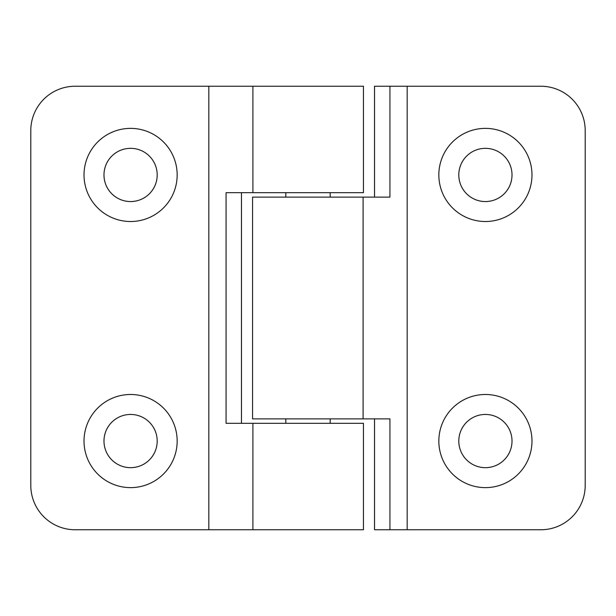 <?xml version="1.0" encoding="UTF-8"?>
<svg xmlns="http://www.w3.org/2000/svg" width="616" height="616" viewBox="0 0 616 616"><rect width="100%" height="100%" fill="white"/><g stroke="black" fill="none" stroke-linecap="round" stroke-linejoin="round"><path stroke-width="0.92" d="M458.797 174.944A26.611 26.611 0 0 0 485.408 201.555A26.611 26.611 0 0 0 512.019 174.944A26.611 26.611 0 0 0 485.408 148.333A26.611 26.611 0 0 0 458.797 174.944M438.838 174.944A46.57 46.57 0 0 0 485.408 221.514A46.57 46.57 0 0 0 531.978 174.944A46.57 46.57 0 0 0 485.408 128.374A46.57 46.57 0 0 0 438.838 174.944M458.797 441.056A26.611 26.611 0 0 0 485.408 467.667A26.611 26.611 0 0 0 512.019 441.056A26.611 26.611 0 0 0 485.408 414.445A26.611 26.611 0 0 0 458.797 441.056M438.838 441.056A46.57 46.57 0 0 0 485.408 487.626A46.57 46.57 0 0 0 531.978 441.056A46.57 46.57 0 0 0 485.408 394.486A46.57 46.57 0 0 0 438.838 441.056M389.928 529.76L389.928 418.88L252.56 418.88L252.56 197.12L389.928 197.12L389.928 86.24L540.848 86.24A44.352 44.352 0 0 1 585.2 130.592L585.2 485.408A44.352 44.352 0 0 1 540.848 529.76L374.528 529.76L374.528 418.88M374.528 197.12L374.528 86.24L389.928 86.24M103.981 174.944A26.611 26.611 0 0 0 130.592 201.555A26.611 26.611 0 0 0 157.203 174.944A26.611 26.611 0 0 0 130.592 148.333A26.611 26.611 0 0 0 103.981 174.944M84.022 174.944A46.57 46.57 0 0 0 130.592 221.514A46.57 46.57 0 0 0 177.162 174.944A46.57 46.57 0 0 0 130.592 128.374A46.57 46.57 0 0 0 84.022 174.944M103.981 441.056A26.611 26.611 0 0 0 130.592 467.667A26.611 26.611 0 0 0 157.203 441.056A26.611 26.611 0 0 0 130.592 414.445A26.611 26.611 0 0 0 103.981 441.056M84.022 441.056A46.57 46.57 0 0 0 130.592 487.626A46.57 46.57 0 0 0 177.162 441.056A46.57 46.57 0 0 0 130.592 394.486A46.57 46.57 0 0 0 84.022 441.056M252.906 423.315L252.906 529.76L363.44 529.76L363.44 423.315L226.072 423.315L226.072 192.685L363.44 192.685L363.44 86.24L252.906 86.24L252.906 192.685M252.906 529.76L208.824 529.76L208.824 86.24L252.906 86.24M208.824 529.76L75.152 529.76A44.352 44.352 0 0 1 30.8 485.408L30.8 130.592A44.352 44.352 0 0 1 75.152 86.24L208.824 86.24M241.472 192.685L241.472 423.315M363.094 418.88L363.094 197.12M407.176 86.24L407.176 529.76M330.176 192.685L330.176 197.12M330.176 418.88L330.176 423.315M285.824 192.685L285.824 197.12M285.824 418.88L285.824 423.315"/></g></svg>
